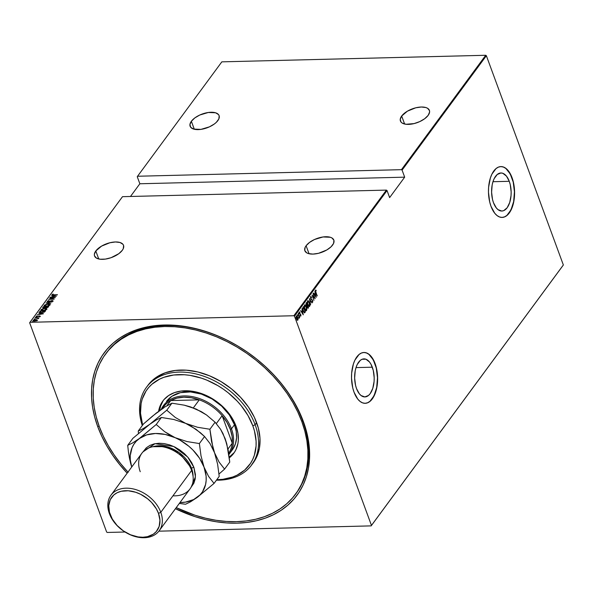 <?xml version="1.0" encoding="UTF-8"?>
<svg xmlns="http://www.w3.org/2000/svg" width="593" height="593" viewBox="0 0 593 593"><rect width="100%" height="100%" fill="white"/><g stroke="black" fill="none" stroke-linecap="round" stroke-linejoin="round"><path stroke-width="0.89" d="M295.966 493.598A118.044 84.465 -143.6 0 0 302.563 420.548L303.371 421.534A119.86 85.763 36.4 0 1 281.749 509.869A119.86 85.763 36.4 0 1 175.432 508.72L194.889 516.607L205.593 519.646L216.252 521.758L226.756 522.937L237.007 523.167L246.91 522.44L256.369 520.765L265.286 518.156L273.581 514.642L281.171 510.262L287.983 505.043L293.958 499.054L299.035 492.338L303.156 484.963L306.299 477.009L308.412 468.537L309.494 459.642L309.524 450.406L308.508 440.91L306.448 431.259L303.371 421.534L299.302 411.839L294.284 402.254L288.361 392.885L281.593 383.812L274.048 375.132L265.79 366.926L256.91 359.262L247.481 352.227L237.608 345.889L227.371 340.293L216.875 335.512L206.223 331.583L195.52 328.544L184.868 326.424L174.357 325.246L164.105 325.023L154.202 325.75L144.751 327.425L135.827 330.034L127.532 333.548L119.942 337.928L113.13 343.139L107.155 349.136L102.085 355.852L97.956 363.22L94.821 371.181L92.701 379.653L91.618 388.548L91.589 397.784L92.604 407.28L94.665 416.931L97.741 426.656L99.09 426.041L97.741 426.656L101.811 436.352L106.829 445.936L112.752 455.305L119.519 464.371L127.176 473.177A119.86 85.763 36.4 0 1 97.741 426.656A119.86 85.763 36.4 0 1 164.105 325.023A119.86 85.763 36.4 0 1 303.371 421.534L302.563 420.548A118.044 84.465 36.4 0 1 296.344 493.087L295.648 494.028M372.308 367.2A19.035 9.777 -91.4 0 1 373.249 386.695A19.035 9.777 -91.4 0 1 364.895 396.925A19.035 9.777 -91.4 0 1 356.534 388.608L355.555 385.331L354.644 378.06L355.222 370.766L356.052 367.467L357.201 364.562L360.277 360.381L362.086 359.269L365.903 359.21L369.491 361.989L371.025 364.332L373.286 370.469L374.19 377.741L374.087 381.455L372.782 388.341L370.21 393.633L368.557 395.42L364.851 396.932L361.078 395.538L359.351 393.811L356.534 388.608A19.035 9.777 -91.4 0 1 355.585 369.113A19.035 9.777 -91.4 0 1 363.946 358.876A19.035 9.777 -91.4 0 1 372.308 367.2L356.008 367.601L372.308 367.2M509.261 181.302A19.035 9.777 -91.4 0 1 510.202 200.797A19.035 9.777 -91.4 0 1 501.848 211.034A19.035 9.777 -91.4 0 1 493.487 202.71L492.509 199.441L491.597 192.169L492.175 184.875L493.005 181.569L494.154 178.663L497.23 174.49L500.944 172.978L502.857 173.312L506.444 176.099L509.261 181.302L510.239 184.579L511.144 191.85L511.04 195.564L509.735 202.443L507.163 207.743L503.702 210.641L501.804 211.034L498.031 209.648L496.304 207.921L493.487 202.71A19.035 9.777 -91.4 0 1 492.538 183.215A19.035 9.777 -91.4 0 1 500.9 172.978A19.035 9.777 -91.4 0 1 509.261 181.302L492.961 181.71L509.261 181.302M502.086 217.423A25.425 13.053 88.6 0 0 513.19 203.688A25.425 13.053 88.6 0 0 511.907 177.707L512.063 177.707A25.425 13.053 -91.4 0 1 513.323 203.747A25.425 13.053 -91.4 0 1 502.16 217.423A25.425 13.053 -91.4 0 1 490.997 206.305L494.755 213.258L497.067 215.57L499.543 216.979L502.101 217.423L504.643 216.89L507.059 215.407L509.261 213.02L512.7 205.949L513.812 201.531L514.583 191.791L513.368 182.081L512.063 177.707L508.305 170.754L505.992 168.442L503.509 167.033L500.952 166.589L498.416 167.115L496 168.605L491.886 174.179L490.352 178.063L488.61 187.255L488.476 192.221L489.685 201.931L490.997 206.305A25.425 13.053 -91.4 0 1 489.729 180.257A25.425 13.053 -91.4 0 1 500.892 166.589A25.425 13.053 -91.4 0 1 512.063 177.707L511.907 177.707A25.425 13.053 88.6 0 0 500.818 166.589M365.132 403.314A25.425 13.053 88.6 0 0 376.236 389.579A25.425 13.053 88.6 0 0 374.954 363.605L375.11 363.598A25.425 13.053 -91.4 0 1 376.37 389.638A25.425 13.053 -91.4 0 1 365.206 403.314A25.425 13.053 -91.4 0 1 354.043 392.195L357.801 399.148L360.114 401.461L362.59 402.869L365.147 403.314L367.69 402.788L370.106 401.298L372.308 398.911L375.747 391.84L376.859 387.429L377.63 377.682L376.414 367.971L375.11 363.598L371.351 356.645L369.039 354.332L366.556 352.924L363.998 352.479L361.463 353.013L359.047 354.495L354.933 360.077L353.398 363.954L351.656 373.145L351.523 378.112L352.731 387.822L354.043 392.195A25.425 13.053 -91.4 0 1 352.776 366.155A25.425 13.053 -91.4 0 1 363.939 352.479A25.425 13.053 -91.4 0 1 375.11 363.598L374.954 363.605A25.425 13.053 88.6 0 0 363.865 352.487M95.799 250.98L98.749 258.978L95.799 250.98A15.433 7.309 159.8 0 1 111.076 242.485A15.433 7.309 159.8 0 1 123.529 245.324A15.433 7.309 159.8 0 1 122.284 250.32A15.433 7.309 159.8 0 1 107.007 258.815A15.433 7.309 159.8 0 1 94.554 255.983A15.433 7.309 159.8 0 1 95.799 250.98L94.361 254.278L94.48 255.746L96.37 258.051L100.187 259.23L105.354 259.104L111.084 257.688L118.83 253.671L122.284 250.32L123.277 248.63L123.603 245.554L122.929 244.279L120.023 242.5L115.442 241.966L109.883 242.759L101.588 246.102L95.799 250.98M191.369 121.261L194.311 129.267L191.369 121.261A15.433 7.309 159.8 0 1 206.646 112.774A15.433 7.309 159.8 0 1 219.099 115.605A15.433 7.309 159.8 0 1 217.853 120.601A15.433 7.309 159.8 0 1 202.576 129.096A15.433 7.309 159.8 0 1 190.123 126.265A15.433 7.309 159.8 0 1 191.369 121.261L189.93 124.56L190.724 127.31L193.637 129.081L200.923 129.385L209.448 126.843L214.399 123.952L216.349 122.306L218.847 118.919L219.173 115.835L218.498 114.56L215.585 112.789L208.299 112.485L199.767 115.027L194.823 117.918L191.369 121.261M401.669 116.028L404.619 124.026L401.669 116.028A15.433 7.309 159.8 0 1 416.946 107.533A15.433 7.309 159.8 0 1 429.399 110.365A15.433 7.309 159.8 0 1 428.153 115.368A15.433 7.309 159.8 0 1 412.876 123.863A15.433 7.309 159.8 0 1 400.423 121.024A15.433 7.309 159.8 0 1 401.669 116.028L400.231 119.326L401.024 122.069L402.239 123.099L406.057 124.278L414.07 123.589L419.755 121.602L424.699 118.711L428.153 115.368L429.591 112.07L429.473 110.594L427.59 108.297L425.893 107.548L421.312 107.014L415.752 107.8L407.458 111.143L401.669 116.028M306.107 245.739L309.049 253.745L306.107 245.739A15.433 7.309 159.8 0 1 321.376 237.252A15.433 7.309 159.8 0 1 333.837 240.083A15.433 7.309 159.8 0 1 332.584 245.079A15.433 7.309 159.8 0 1 317.314 253.574A15.433 7.309 159.8 0 1 304.861 250.743A15.433 7.309 159.8 0 1 306.107 245.739L305.113 247.429L304.78 250.513L306.67 252.818L308.367 253.559L312.948 254.093L318.508 253.307L326.802 249.964L331.087 246.784L333.585 243.397L333.911 240.313L332.021 238.008L330.323 237.267L323.037 236.963L314.505 239.505L309.561 242.396L306.107 245.739M29.954 322.303L122.506 196.676L386.399 190.101L293.839 315.735L29.954 322.303L293.839 315.735L294.476 316.173L387.029 190.538L389.631 197.595L404.678 177.166L402.084 170.109L486.364 55.712L563.35 264.967L371.463 525.42L294.476 316.173L371.463 525.42L371.166 525.88L563.046 265.427L371.166 525.88L158.88 531.172L371.166 525.88L563.046 265.427L563.35 264.967L486.364 55.712L402.084 170.109L404.678 177.166L139.852 183.763L130.49 196.476L139.852 183.763L137.257 176.707L139.852 183.763L404.678 177.166L389.631 197.595L387.029 190.538L386.399 190.101L122.506 196.676L29.65 322.77L106.636 532.017L29.65 322.77L29.954 322.303M32.608 321.695L32.089 322.029L32.926 321.873M34.639 318.952L34.112 319.286L34.957 319.123M35.884 317.255L35.365 317.589L36.203 317.425M43.452 313.734L38.678 312.956L40.057 313.408L39.405 314.297L37.292 314.831L43.452 313.734L38.678 312.956L40.057 313.408L39.405 314.297L37.292 314.831L43.452 313.734M41.102 309.479L41.087 310.065L41.102 309.479L43.163 310.502L46.847 309.316L44.757 308.301L41.05 309.553L41.554 310.317L43.393 310.495L45.617 310.072L46.929 309.168L46.365 308.486L44.757 308.301L40.999 309.902M44.201 305.832L44.208 305.262L46.269 306.284L49.953 305.099L47.863 304.09L46.528 304.224L44.156 305.336L44.371 305.966L45.402 306.255L48.722 305.855L49.982 304.58L47.863 304.09L44.104 305.684M48.115 300.992L47.314 301.511L48.285 301.689L51.969 300.703L52.547 301.281L51.65 301.563L52.977 300.992L52.08 300.518L48.493 301.681L47.803 301.118L48.915 300.466L47.21 301.407L48.796 301.644L51.969 300.703L52.436 300.985L51.443 301.4L52.384 301.355L53.036 300.866L52.28 300.518L48.567 301.503L47.774 301.17L48.915 300.466L47.818 301.103M56.387 296.181L51.606 295.403L52.992 295.848L52.332 296.745L50.22 297.278L56.387 296.181L51.606 295.403L52.992 295.848L52.332 296.745L50.22 297.278L56.387 296.181M52.184 294.884L57.462 294.714L53.051 294.803L52.621 294.61L53.111 294.017L52.073 294.588L52.547 294.973L57.328 294.899L53.904 294.98L52.651 294.543L53.111 294.017L52.051 294.751M49.753 297.923L54.037 297.812L48.7 299.339L54.156 299.206L49.99 299.131L55.334 297.604L49.886 297.738L54.037 297.812L48.7 299.339L54.156 299.206L49.99 299.131L55.334 297.604L49.753 297.923M46.069 302.919L50.813 303.742L47.106 302.912L52.199 301.867L46.069 302.919L50.813 303.742L47.106 302.912L52.199 301.867L46.069 302.919M42.852 307.774L42.815 307.337L43.867 307.967L46.558 307.723L48.685 306.633L43.237 306.766L42.74 307.648L43.867 307.967L47.581 307.559L48.685 306.633L43.237 306.766L43.563 307.063L43.237 306.766L42.844 307.945M39.642 311.644L39.931 312.496L42.244 312.615L44.393 312.051L45.579 310.851L40.124 310.984L39.575 312.481L39.642 311.644L41.503 312.659L44.571 311.955L45.579 310.851L40.124 310.984L40.457 311.281L39.568 312.318M40.168 316.336L38.753 316.039L37.062 316.81L36.573 316.373L36.951 315.921L36.188 316.692L39.308 316.136L39.775 316.588L39.049 316.64L40.168 316.336L39.583 315.95L36.899 316.64L36.536 316.44L36.951 315.921L36.025 316.506L37.048 316.818L39.39 316.136L39.294 316.766L40.205 316.165M34.994 317.952L37.774 318.137L38.337 318.634L38.256 318.048L38.982 317.848L34.994 317.952L38.337 318.634L38.256 318.048L38.982 317.848L34.994 317.952M33.089 320.954L33.067 320.472L34.513 321.243L37.189 320.368L36.981 319.783L35.387 319.612L33.282 320.257L33.356 321.102L36.418 320.88L37.255 320.272L36.981 319.783L37.3 320.672M107.274 532.455L125.019 532.017L107.274 532.455L106.636 532.017L107.274 532.455M485.726 55.275L401.446 169.672L137.561 176.247L221.834 61.85L485.726 55.275L486.364 55.712L485.726 55.275L221.834 61.85L137.561 176.247L401.446 169.672L402.084 170.109L401.446 169.672L485.726 55.275M298.109 318.849L297.501 316.677L296.604 315.965L296.226 317.507L296.685 319.264L297.73 320.235L298.109 318.849L297.768 317.27L296.433 316.121L296.552 318.915L297.212 320.064L297.894 320.094L298.109 318.849M298.309 313.667L299.22 318.226L299.383 317.122L299.724 317.5L298.309 313.667L299.124 318.219L299.383 317.122L299.724 317.5L298.309 313.667M299.131 312.037L299.962 312.103L299.443 312.029L299.324 312.815L300.666 314.839L300.362 315.921L300.903 315.995L300.903 314.979L299.71 313.578L299.962 312.103L299.443 312.029L299.509 313.608L300.666 314.839L300.362 315.921L300.866 316.054L300.051 315.936M302.956 307.352L302.823 310.109L304.498 312.867L305.38 311.948L303.446 306.7L302.956 307.352L303.105 310.999L304.498 312.867L305.38 311.948L303.446 306.7L302.956 307.352M306.136 303.045L306.099 304.958L307.93 308.353L308.486 307.737L306.551 302.482L306.188 305.21L307.226 307.485L308.19 308.138L308.486 307.737L306.551 302.482L306.136 303.045M309.39 298.627L310.613 304.846L309.746 299.665L311.992 302.971L309.39 298.627L310.613 304.846L309.746 299.665L311.992 302.971L309.39 298.627M313.067 293.639L314.586 297.768L312.022 295.055L313.956 300.31L312.563 295.989L315.135 298.709L313.2 293.453L314.586 297.768L312.022 295.055L313.956 300.31L312.563 295.989L315.135 298.709L313.067 293.639M316.18 290.726L315.543 290.081L315.454 291.326L317.129 296.003L315.706 291.534L316.113 290.214L315.513 290.118L315.824 292.453L317.262 295.818L315.78 292.327L315.698 290.674L316.18 290.726M316.18 297.286L314.927 291.111L315.179 293.29L314.52 294.187L313.541 292.994L316.151 297.33L314.927 291.111L315.179 293.29L314.52 294.187L313.541 292.994L316.18 297.286M311.955 301.896L312.681 302.237L312.733 300.918L310.873 298.553L310.821 297.301L311.518 297.664L311.547 297.219L310.991 296.611L310.51 297.152L310.658 298.487L312.326 300.384L312.585 301.466L311.962 301.4L311.955 301.896L312.681 302.237L312.607 300.503L310.873 298.553L310.851 297.249L311.518 297.664L311.547 297.219L310.658 296.708L310.739 298.724L312.481 300.71L312.504 301.674L311.962 301.4L311.955 301.896L312.681 302.237M309.435 302.474L308.13 300.629L307.33 302.007L307.989 305.128L309.279 306.581L309.924 305.462L309.583 302.927L307.611 300.836L307.819 304.698L309.657 306.344L309.435 302.474M306.329 306.692L305.024 304.846L304.224 306.225L304.884 309.338L306.166 310.799L306.811 309.679L306.477 307.137L304.505 305.054L304.713 308.916L306.551 310.562L306.329 306.692M303.253 314.839L301.993 308.671L302.252 310.843L301.592 311.74L300.607 310.547L303.253 314.839L301.993 308.671L302.252 310.843L301.592 311.74L300.607 310.547L303.253 314.839M298.346 313.097L298.954 313.349L298.657 313.089L298.672 313.979M297.1 314.794L297.708 315.046L297.59 315.669L297.382 314.846L297.419 315.669M295.069 317.544L295.677 317.796L295.566 318.419L295.351 317.596L295.751 318.107L295.366 317.804L295.396 318.419M119.111 338.492L118.215 339.263L119.111 338.492M107.822 351.049A118.044 84.465 -143.6 0 0 107.466 351.575A118.044 84.465 -143.6 0 1 107.822 351.049M127.977 472.095A118.044 84.465 36.4 0 1 99.298 426.619A118.044 84.465 36.4 0 1 105.524 354.08L106.273 353.057A118.044 84.465 36.4 0 1 209.062 332.688A118.044 84.465 36.4 0 1 302.563 420.548A118.044 84.465 -143.6 0 0 208.662 332.554A118.044 84.465 -143.6 0 0 105.902 353.569M297.404 491.508L297.805 491.011L297.404 491.508M364.991 403.322L367.534 402.788L369.95 401.305L374.057 395.724L376.703 387.429L377.474 377.689L376.259 367.979L373.242 359.781L368.883 354.34L366.4 352.931L363.843 352.487M501.945 217.423L504.487 216.897L506.904 215.407L511.01 209.833L513.657 201.538L514.428 191.791L513.212 182.081L510.195 173.882L505.836 168.442L503.353 167.033L500.796 166.589M316.113 290.214L315.52 290.614L315.498 290.029M315.083 293.424L315.187 293.928L315.083 293.424M314.505 294.602L315.002 293.935L314.505 294.602M315.795 296.292L314.527 294.632L315.002 293.935L315.795 296.292L314.794 294.632L315.313 293.928L315.795 296.292M314.475 297.768L314.653 298.257L314.475 297.768M312.185 295.507L314.586 297.768L312.185 295.507M310.347 296.715L311.229 297.315L310.695 296.626M311.206 297.671L310.539 297.256L311.518 297.664M310.814 298.998L312.229 299.821L312.296 300.51M312.504 301.674L311.962 301.4M312.385 301.741L311.911 301.681M312.214 300.31L310.88 299.072M309.613 305.462L309.657 306.344L309.116 306.551L309.628 305.21M309.272 306.581L309.657 306.344M307.834 300.644L308.679 301.511M308.76 301.667L307.819 300.636M307.307 301.874L307.923 301.2L307.337 301.741M308.879 305.995L308.204 305.595M309.45 305.81L308.812 305.884L307.76 304.52L307.508 301.377L308.449 301.296L309.161 302.311L309.45 305.81L307.96 304.513L307.567 302.719L307.819 301.37L309.42 303.023L309.65 305.269L308.975 305.966M308.264 305.677L308.827 306.003M306.344 302.764L306.507 303.208L306.344 302.764M307.256 305.254L307.419 305.699L307.256 305.254M307.967 307.634L307.359 307.293L307.218 305.706L308.152 307.382L307.359 307.293L307.53 305.691L308.152 307.382L307.322 307.752M307.359 307.293L307.715 307.789M307.048 307.3L307.656 307.641L307.048 307.3M307.33 305.158L306.759 305.617L306.129 305.032L306.299 303.208L307.33 305.158L306.937 305.603L306.322 305.024L306.611 303.201L307.33 305.158M306.01 305.032L306.737 305.61M306.507 309.672L306.551 310.562L306.01 310.769M306.166 310.799L306.551 310.562M304.728 304.861L305.573 305.729M305.995 310.776L306.514 309.427M305.654 305.884L304.713 304.854M304.202 306.092L304.817 305.417L304.231 305.958M305.773 310.213L305.099 309.813M306.344 310.028L305.706 310.102L304.654 308.738L304.402 305.595L305.343 305.514L306.055 306.529L306.344 310.028L304.854 308.731L304.461 306.929L304.713 305.588L306.314 307.241L306.544 309.487L305.869 310.183M305.158 309.894L305.721 310.221M303.238 306.981L303.394 307.419L303.238 306.981M304.261 312.852L304.972 311.696L305.38 311.948L304.187 312.874M302.593 308.493L303.505 307.419L305.047 311.599L304.394 312.259L303.735 311.829L302.608 308.434L303.327 307.663L302.615 308.419M304.239 312.259L302.927 309.672L303.505 307.419L303.016 307.671L303.505 307.419L305.047 311.599L304.394 312.259M302.148 310.977L302.252 311.481L302.148 310.977M301.578 312.155L302.067 311.488L301.578 312.155M302.86 313.853L301.592 312.192L302.067 311.488L302.86 313.853L301.859 312.185L302.378 311.481L302.86 313.853M300.362 315.921L300.866 316.054L300.799 314.638L299.635 313.4L299.962 312.103L299.443 312.029M300.021 315.476L300.473 315.58M300.384 315.587L300.354 314.846M299.962 312.103L299.68 312.429L299.391 311.925M299.495 313.719L300.525 314.12L300.488 314.646M300.666 315.609L300.866 316.054M300.525 316.091L300.666 315.558M300.429 314.498L299.576 313.786M298.716 313.838L298.583 313.223M299.072 317.129L298.998 318.174M299.161 317.663L298.753 317.715M297.464 315.535L297.338 314.92M297.797 318.856L297.894 320.094L296.9 320.072M297.212 320.064L297.894 320.094M296.115 316.128L297.456 317.277M297.419 320.242L297.805 319.204M297.189 316.684L296.493 315.95M296.189 316.803L296.582 316.462M297.716 319.62L296.485 318.738L296.292 316.595L296.737 316.469L297.834 318.196L297.716 319.62L296.685 318.73L296.604 316.588L297.627 317.448L297.716 319.62L296.826 319.553L297.338 319.701M296.685 316.499L296.226 316.714M295.44 318.285L295.307 317.67M52.102 294.543L53.222 294.313M52.784 295.003L52.651 294.543L52.184 294.891M52.569 296.878L52.992 295.848L52.569 296.878M53.014 295.914L53.444 295.981L53.014 295.914M55.319 296.233L52.962 296.633L53.481 295.929L55.379 296.396L52.962 296.633L53.481 295.929L55.319 296.233M48.426 301.511L47.803 301.118M47.914 301.422L48.537 301.807L47.914 301.422M52.191 300.821L53.088 301.296M51.969 300.703L52.436 300.985M52.473 301.059L52.073 300.999M47.247 301.133L47.307 301.667M52.91 300.903L52.392 300.821M47.929 301.674L47.766 301.303M49.1 304.454L50.064 304.846M44.208 305.262L44.905 305.091M50.094 304.876L48.841 304.417M45.053 305.017L44.193 305.847M45.209 306.247L44.786 305.884M49.575 305.076L46.469 306.277L44.771 305.239L47.729 304.268L49.493 305.425L46.588 306.099L44.771 305.751L45.15 306.225M44.794 305.906L45.016 305.002L46.765 304.365L49.034 304.424L49.382 305.128M45.728 307.011L46.15 306.996L45.728 307.011M48.033 306.952L48.456 306.937L48.033 306.952M42.815 307.337L43.341 307.07L42.844 307.797M45.357 307.693L45.594 307.011L44.008 307.782L43.66 306.937L45.683 306.885L45.505 307.552M43.593 308.012L43.66 306.937L45.683 306.885L45.335 307.641L44.067 307.96L43.459 307.211M46.195 307.723L46.247 306.87L47.989 306.826L46.751 307.708L46.247 306.87L48.1 307.13L46.684 307.537L46.15 306.996M46.261 307.3L46.795 307.834L46.261 307.3M43.571 307.508L44.112 308.086L43.571 307.508M46.684 307.537L46.017 307.344M45.995 308.671L46.958 309.064M46.98 309.094L45.728 308.634M42.103 310.465L41.68 310.095M41.673 309.976L41.91 309.22L43.66 308.582L44.623 308.486L46.387 309.642L43.296 310.317L41.666 309.457L44.623 308.486L46.18 308.775L46.387 309.642L46.424 309.212M46.276 309.338L43.363 310.495L41.762 310.05L41.666 309.457M44.927 311.169L45.35 311.155L44.927 311.169M44.245 312.163L44.883 311.043L44.134 311.859L41.636 312.474L40.057 312.007L40.554 311.155L44.883 311.043L44.349 312.081M44.653 311.355L44.238 312.133L41.703 312.652L40.183 312.385L40.554 311.155L44.645 311.362M39.635 314.431L40.057 313.408L39.635 314.431M40.079 313.467L40.509 313.534L40.079 313.467M42.385 313.786L40.027 314.186L40.546 313.482L42.444 313.949L40.027 314.186L40.546 313.482L42.385 313.786M39.308 316.136L39.679 316.343M39.79 316.64L39.42 316.432L39.79 316.64M36.558 316.41L37.062 316.225M37.337 316.336L36.684 316.669L37.114 316.944L36.647 316.588M37.003 316.64L36.573 316.373M39.531 316.247L40.28 316.632M40.228 316.365L39.813 316.588M36.751 316.884L36.544 316.492M38.612 318.448L38.256 318.048M37.537 318.107L38.145 318.426M38.256 318.73L37.648 318.404M37.189 320.368L36.981 319.783L35.728 319.597L33.067 320.472L33.097 321.109M33.067 320.472L33.571 320.442M35.839 319.894L36.981 319.783M37.374 320.316L36.529 319.931M33.705 320.368L33.082 320.983M36.699 320.383L34.705 321.236L33.556 320.457L35.587 319.783L36.699 320.383L34.646 321.065L33.527 320.502L35.461 319.783L36.751 320.302M33.608 321.028L33.556 320.457M44.771 305.751L44.771 305.239M44.008 307.782L43.319 307.567M137.257 176.707L137.561 176.247L137.257 176.707M387.029 190.538L294.476 316.173L293.839 315.735L386.399 190.101L387.029 190.538M255.131 424.744L252.826 425.804A63.562 45.483 36.4 0 1 216.771 479.715L222.879 479.307L232.626 477.039L237.022 475.178L244.664 470.086L250.52 463.348L252.707 459.442L254.375 455.216L256.072 446.01L256.087 441.11L254.456 430.955L252.826 425.804L248.007 415.574L241.277 405.797L237.274 401.194L228.186 392.781L223.183 389.045L217.95 385.687L206.957 380.187L201.309 378.097L189.975 375.362L184.408 374.739L173.719 375.006L163.972 377.274L159.576 379.142L151.934 384.227L148.769 387.407L146.078 390.972L142.224 399.096L141.104 403.588L140.511 413.21L142.631 425.092A63.562 45.483 36.4 0 1 180.761 374.606A63.562 45.483 36.4 0 1 252.826 425.804L255.131 424.744A65.378 46.78 36.4 0 1 251.684 464.912A65.378 46.78 36.4 0 1 216.423 480.182A65.378 46.78 -143.6 0 0 255.131 424.744L256.636 422.698L255.131 424.744A65.378 46.78 -143.6 0 0 180.198 372.078A65.378 46.78 -143.6 0 0 142.283 425.566A65.378 46.78 36.4 0 1 146.419 387.362A65.378 46.78 36.4 0 1 203.347 376.081A65.378 46.78 36.4 0 1 255.131 424.744M166.529 401.387A40.858 29.235 36.4 0 1 202.109 394.338A40.858 29.235 36.4 0 1 234.48 424.751L236.229 431.356L236.57 437.745L235.473 443.668L232.997 448.894M233.753 453.282A44.038 31.511 36.4 0 0 236.073 426.219L232.738 419.132L228.075 412.357L219.002 403.336L211.909 398.422L204.296 394.612L192.532 391.276L181.265 391.024L174.52 392.596L168.679 395.501L163.979 399.615L162.119 402.084L159.45 407.717L158.59 411.275A44.038 31.511 36.4 0 1 162.845 401.038A44.038 31.511 36.4 0 1 201.19 393.441A44.038 31.511 36.4 0 1 236.073 426.219L237.963 433.335L238.327 440.221L237.926 443.49L235.999 449.524L234.48 452.229L229.321 457.811A44.038 31.511 36.4 0 0 233.753 453.282L233.775 453.252M163.423 400.282A44.038 31.511 -143.6 0 0 159.606 410.512L160.577 406.183L163.245 400.549M105.524 354.08A118.044 84.465 36.4 0 1 208.306 333.711A118.044 84.465 36.4 0 1 301.815 421.571A118.044 84.465 36.4 0 1 295.596 494.11A118.044 84.465 36.4 0 1 176.225 507.638L194.971 515.206L205.519 518.193L216.015 520.283L226.356 521.44L236.459 521.662L246.206 520.95L255.524 519.298L264.3 516.733L272.476 513.271L279.948 508.957L286.664 503.82L292.542 497.92L297.538 491.3L301.607 484.044L304.691 476.201L306.781 467.862L307.841 459.101L307.878 450.005L306.87 440.658L304.846 431.148L301.815 421.571L302.563 420.548L301.815 421.571L297.805 412.024L292.868 402.588L287.034 393.359L280.37 384.427L272.936 375.873L264.804 367.793L256.057 360.248L246.77 353.317L237.044 347.068L226.963 341.568L216.63 336.854L206.142 332.984L195.601 329.99L185.105 327.907L174.757 326.743L164.661 326.521L154.906 327.24L145.596 328.893L136.813 331.457L128.644 334.919L121.165 339.233L114.456 344.37L108.571 350.27L103.575 356.882L99.513 364.146L96.422 371.981L94.331 380.321L93.271 389.082L93.242 398.185L94.243 407.532L96.266 417.042L99.298 426.619L103.308 436.166L108.252 445.602L114.078 454.831L120.75 463.763L128.177 472.31M252.418 463.882A65.378 46.78 -143.6 0 0 253.196 462.874A65.378 46.78 -143.6 0 0 256.636 422.698A65.378 46.78 -143.6 0 0 204.852 374.035A65.378 46.78 -143.6 0 0 147.924 385.317L146.419 387.362M147.887 385.361L152.868 379.935L156.589 377.096L165.254 372.789L175.276 370.455L186.269 370.18L197.81 371.974L209.462 375.777L220.766 381.432L231.292 388.734L240.647 397.392L248.452 407.072L254.419 417.405L258.318 427.998L259.993 438.442L259.386 448.338L256.524 457.299L251.506 464.979M229.246 457.151A44.038 31.511 -143.6 0 0 234.302 452.503L229.046 457.285M166.514 401.417L171.948 396.25L180.405 392.67L190.494 391.929L201.361 394.086L212.057 398.963L221.671 406.138L229.365 414.989L234.48 424.751A40.858 29.235 36.4 0 1 232.323 449.865A40.858 29.235 36.4 0 1 230.699 451.814M232.263 443.201A39.953 28.59 36.4 0 1 228.705 453.208A39.953 28.59 -143.6 0 0 232.263 443.201L232.115 436.426L230.314 429.369A39.953 28.59 36.4 0 1 232.263 443.201L227.979 449.02L232.263 443.201L222.138 415.686A39.953 28.59 36.4 0 1 230.314 429.369L226.934 422.349L222.138 415.686L232.263 443.201M231.47 428.835L230.314 429.369L231.47 428.835A40.858 29.235 36.4 0 1 229.313 453.949A40.858 29.235 36.4 0 1 228.898 454.497A40.858 29.235 -143.6 0 0 231.47 428.835L234.48 424.751L231.47 428.835A40.858 29.235 -143.6 0 0 196.298 397.555A40.858 29.235 -143.6 0 0 161.289 409.289A40.858 29.235 36.4 0 1 163.52 405.479A40.858 29.235 36.4 0 1 199.1 398.429A40.858 29.235 36.4 0 1 231.47 428.835M162.712 408.295A39.953 28.59 36.4 0 1 170.717 400.557L199.278 399.845L191.48 397.777L183.889 397.199L176.862 398.14L170.717 400.557A39.953 28.59 36.4 0 1 199.278 399.845A39.953 28.59 36.4 0 1 222.138 415.686A39.953 28.59 -143.6 0 0 199.278 399.845L193.34 407.902L199.278 399.845L170.717 400.557A39.953 28.59 -143.6 0 0 163.876 406.524L162.43 408.481M216.319 423.587L222.138 415.686L216.319 423.587M167.026 405.568L170.717 400.557L167.026 405.568M159.213 530.728A29.961 21.437 36.4 0 1 133.121 535.902A29.961 21.437 36.4 0 1 109.386 513.597A29.961 21.437 36.4 0 1 110.965 495.185A29.961 21.437 36.4 0 1 137.057 490.011A29.961 21.437 36.4 0 1 160.792 512.315L191.643 470.442L160.792 512.315L158.487 513.375A28.145 20.14 36.4 0 1 142.898 537.243A28.145 20.14 36.4 0 1 110.194 514.576L109.386 513.597A29.961 21.437 -143.6 0 0 144.203 537.725A29.961 21.437 -143.6 0 0 160.792 512.315A29.961 21.437 36.4 0 1 159.213 530.728L190.064 488.854A29.961 21.437 -143.6 0 0 191.643 470.442A29.961 21.437 36.4 0 1 172.948 495.815M143.039 451.844L155.018 443.683L173.69 446.485L187.707 457.033L193.904 467.373A1.816 0.86 -20.2 0 0 191.591 468.433L179.256 452.718L166.433 446.64L152.957 446.707A28.145 20.14 -143.6 0 1 191.591 468.433L191.109 469.085L191.591 468.433A1.816 0.86 159.8 0 1 193.904 467.373L195.445 474.593L195.164 479.122L193.852 483.228L191.102 487.246L195.438 476.839L193.904 467.373L191.635 462.555L188.463 457.944L184.512 453.719L179.931 450.05L174.905 447.063L169.62 444.883L164.276 443.594L159.087 443.245L154.247 443.846L149.947 445.38L146.345 447.774L143.039 451.844M193.066 476.261A28.145 20.14 -143.6 0 0 191.591 468.433L193.066 476.261M163.824 407.858L156.411 412.965L143.432 424.01L138.251 431.037L143.247 428.598L149.821 424.262L132.891 438.309L127.717 445.343L132.713 442.897L139.288 438.561L156.211 424.514L136.308 441.17L133.885 444.231L132.039 447.708L130.238 455.624L130.304 459.938L131.728 467.002A41.769 29.887 36.4 0 1 139.288 438.561L132.713 442.897L127.717 445.343L132.891 438.309L149.821 424.262L156.389 419.926L161.392 417.479L156.211 424.514L164.772 431.771L175.113 437.671L165.202 434.432L155.499 433.49L146.656 434.899L139.288 438.561A41.769 29.887 36.4 0 1 175.113 437.671L187.017 441.563L199.374 443.557L204.555 436.522L199.374 443.557L201.005 455.839L204.029 467.121L201.005 455.839L199.374 443.557L187.017 441.563L175.113 437.671A41.769 29.887 36.4 0 1 204.029 467.121L208.551 476.357L214.043 483.421L219.217 476.387L217.594 464.104L214.562 452.822L217.594 464.104L219.217 476.387L214.043 483.421L197.113 497.468L214.043 483.421L208.551 476.357L204.029 467.121A41.769 29.887 36.4 0 1 197.113 497.468L190.509 501.826L185.542 504.243L179.316 503.435L185.542 504.243L190.509 501.826L197.113 497.468A41.769 29.887 36.4 0 1 179.976 502.553L185.468 502.13L193.644 499.573L200.093 494.858L202.517 491.797L205.578 484.503L206.164 480.404L206.097 476.09L204.029 467.121L199.522 458.219L192.881 449.976L188.893 446.292L179.931 440.08L169.724 434.943L164.772 431.771L156.211 424.514L161.392 417.479L173.742 419.473L185.646 423.372L175.313 417.472L166.744 410.215L149.821 424.262L143.247 428.598L138.251 431.037L143.432 424.01L152.238 416.368L163.846 407.524L171.926 403.181L166.744 410.215L149.821 424.262L156.389 419.926L161.392 417.479L173.742 419.473L185.646 423.372L195.986 429.265L204.555 436.522L210.048 443.586L214.562 452.822L211.538 441.54L209.907 429.258L197.551 427.264L185.646 423.372L175.313 417.472L166.744 410.215L171.926 403.181L184.282 405.175L190.316 406.835L201.576 411.794L206.52 414.967L215.089 422.223L209.907 429.258L197.551 427.264L185.646 423.372L191.042 426.093L200.478 432.786L204.555 436.522L210.048 443.586L219.084 462.058L224.577 469.122L218.995 474.022L224.577 469.122L229.758 462.088L224.577 469.122L219.084 462.058L214.562 452.822L212.843 447.344L209.907 429.258L215.089 422.223L220.581 429.288L225.103 438.524L226.822 444.001L229.758 462.088L228.127 449.805L225.095 438.516M138.251 431.037L138.473 433.409L138.251 431.037M157.382 412.565L163.846 407.524L171.926 403.181L184.282 405.175L196.187 409.066L206.52 414.967L215.089 422.223L220.581 429.288L222.998 433.602L226.452 443.038M201.005 411.483L191.242 407.176M131.461 466.231L130.66 463.459L131.461 466.231M129.348 457.64L130.66 463.459L128.384 451.532L129.348 457.64M127.717 445.343L128.384 451.532L127.717 445.343M140.237 471.717A29.961 21.437 36.4 0 1 156.826 446.314A29.961 21.437 36.4 0 1 191.643 470.442A29.961 21.437 -143.6 0 0 167.908 448.138A29.961 21.437 -143.6 0 0 141.816 453.304L110.965 495.185M158.487 513.375L156.352 508.846L151.6 502.479L147.575 498.75L140.637 494.295L135.671 492.249L128.184 490.759L121.231 491.271L117.192 492.709L113.804 494.962L110.239 499.684L108.756 505.629L109.468 512.293L112.329 519.105L117.08 525.472L123.314 530.854L130.504 534.782L138.021 536.917L142.898 537.243L147.442 536.68L153.268 534.211L156.27 531.58L159.169 526.406L159.932 520.157L158.487 513.375L160.792 512.315A29.961 21.437 -143.6 0 0 125.975 488.187A29.961 21.437 -143.6 0 0 109.386 513.597L110.194 514.576A28.145 20.14 36.4 0 1 125.775 490.707A28.145 20.14 36.4 0 1 158.487 513.375M253.196 462.874L251.684 464.912M229.313 453.949L232.323 449.865"/></g></svg>
